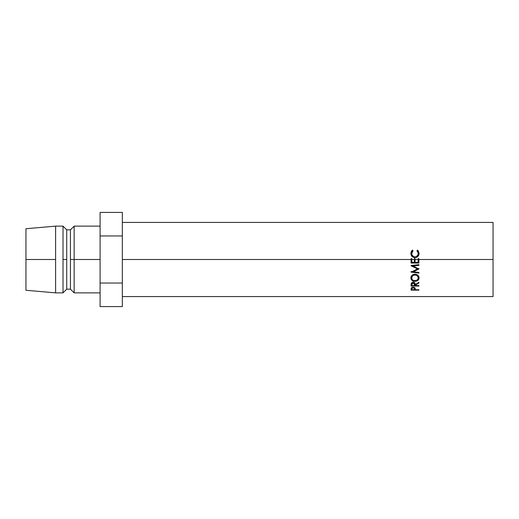 <?xml version="1.0" encoding="UTF-8"?>
<svg xmlns="http://www.w3.org/2000/svg" width="519" height="519" viewBox="0 0 519 519"><rect width="100%" height="100%" fill="white"/><g stroke="black" fill="none" stroke-linecap="round" stroke-linejoin="round"><path stroke-width="0.78" d="M411.061 262.886L418.904 262.886L411.061 262.886M411.865 259.5L411.061 259.5L411.061 258.644L411.865 258.644L411.865 259.5L415.083 259.5L414.279 259.5L414.279 258.644L415.083 258.644L415.083 259.5L418.904 259.5L418.1 259.5L418.1 258.644L418.904 258.644L418.904 259.5L493.05 259.5L493.05 222.43L493.05 259.5L418.904 259.5L418.904 263.068L411.061 263.068L411.061 259.5L122.335 259.5L411.061 259.5L411.061 263.068L418.904 263.068L418.904 258.644L418.1 258.644L418.1 259.5L415.083 259.5L415.083 262.367L418.1 262.367L418.1 259.5L418.1 262.367L415.083 262.367L415.083 258.644L414.279 258.644L414.279 259.5L411.865 259.5L411.865 262.367L414.279 262.367L414.279 259.5L414.279 262.367L411.865 262.367L411.865 258.644L411.061 258.644L411.061 259.5L411.865 259.5M418.904 258.689L418.1 258.689L418.904 258.689M415.083 258.689L414.279 258.689L415.083 258.689M412.125 250.398L412.501 250.1L412.975 250.696L411.742 252.695L411.898 254.784L413.675 256.684L414.992 256.937L416.309 256.678L418.087 254.751L418.223 252.656L416.997 250.696L417.464 250.1L418.178 250.755L419.105 253.434L418.788 255.192L417.737 256.646L416.433 257.405L414.532 257.625L412.002 256.405L410.86 253.447L411.262 251.566L412.125 250.398M74.146 259.5L100.096 259.5L74.146 259.5L74.146 226.135L74.146 259.5L70.435 259.5L74.146 259.5L74.146 292.865L74.146 259.5M25.95 228.73L25.95 259.5L25.95 228.73L55.604 226.135L55.604 259.5L55.604 226.135L63.02 226.135L63.02 259.5L63.02 226.135L66.73 229.846L66.73 259.5L66.73 229.846L70.435 229.846L70.435 259.5L70.435 229.846L74.146 226.135L100.096 226.135M66.73 259.5L63.02 259.5L66.73 259.5L66.73 289.154L66.73 259.5M55.604 259.5L25.95 259.5L55.604 259.5L55.604 292.865L55.604 259.5M25.95 259.5L25.95 290.27L25.95 259.5M25.95 290.27L55.604 292.865L63.02 292.865L63.02 259.5L63.02 292.865L66.73 289.154L70.435 289.154L70.435 259.5L70.435 289.154L74.146 292.865L100.096 292.865M122.335 212.414L100.096 212.414L122.335 212.414L122.335 235.957L100.096 235.957L100.096 212.414L100.096 235.957L122.335 235.957L122.335 283.043L100.096 283.043L100.096 235.957L100.096 283.043L122.335 283.043L122.335 306.586L100.096 306.586L100.096 283.043L100.096 306.586L122.335 306.586L122.335 212.414M493.05 296.57L493.05 259.5L493.05 296.57L122.335 296.57M418.904 269.024L418.904 268.55L413.247 271.126L413.247 271.742L418.904 269.024L413.26 266.104L418.904 269.024L413.247 271.742L418.904 272.449L418.904 273.111L411.061 272.138L417.497 268.952L411.061 265.696L418.904 264.664L418.904 265.365L413.26 266.104L413.26 265.773L413.26 266.104L418.904 265.365L418.904 264.664L411.061 265.481L417.497 268.479L411.061 265.481M418.904 286.073L411.061 286.073L411.165 283.634L411.872 282.745L414.123 282.576L414.856 283.089L415.284 284.529L418.904 282.33L418.904 283.011L415.284 285.165L415.284 285.58L418.904 285.58L418.904 286.073L418.904 285.58L415.284 285.58L415.284 285.165L418.904 283.011L418.904 282.33L415.284 284.529C415.414 283.303 414.707 282.596 413.156 282.414L411.165 283.634L411.061 286.073L418.904 286.073L418.904 285.58M410.938 278.645L411.145 276.549L412.034 275.329L414.168 274.292L416.556 274.493L417.899 275.304L419.034 277.185L418.82 279.254L417.925 280.377L415.823 281.311L413.435 281.129L412.08 280.416L410.938 278.645M418.904 290.14L411.061 290.14L411.444 287.753L413.163 287.169L414.947 287.831L415.284 289.738L418.904 289.738L418.904 290.14L418.904 289.738L415.284 289.738L415.155 288.188L413.163 287.169L411.178 288.149L411.061 290.14L418.904 290.14L418.904 289.738M415.284 289.407L415.284 289.738M415.245 288.609L414.499 288.609L415.245 288.609M411.865 288.609L411.087 288.609L411.865 288.609M413.169 287.169L414.499 288.921L414.499 287.448L414.48 289.738L411.865 289.738L414.48 289.738L414.292 288.077L413.169 287.63L413.169 287.169M411.865 287.416L411.865 289.738L411.865 288.882L413.169 287.63L412.067 288.058L411.865 288.882L411.865 287.416M419.105 277.899C418.865 275.667 417.49 274.441 414.979 274.22C412.436 274.454 411.061 275.693 410.86 277.95C411.093 280.098 412.482 281.24 415.018 281.369C417.529 281.201 418.891 280.046 419.105 277.899M419.073 277.438L417.925 279.332M415.018 280.273L415.018 281.369L415.018 280.273M410.86 277.029L412.125 279.404L410.892 277.464M418.82 278.268L419.093 277.315M418.243 276.445L418.301 277.925C418.165 279.696 417.068 280.656 415.018 280.798C412.942 280.636 411.827 279.683 411.664 277.925C411.801 276.108 412.903 275.089 414.979 274.869C417.036 275.031 418.139 276.056 418.301 277.925L418.301 277.003L417.062 274.713L418.243 276.445M413.007 274.661L411.664 277.003L411.911 275.92L413.448 274.415M414.979 274.097L414.979 274.869L414.979 274.097M411.664 277.003L411.664 277.925L411.664 277.003M415.284 283.887L415.284 285.165L415.284 283.887M415.284 284.743L414.486 284.743L415.284 284.743M411.865 284.743L411.061 284.743L411.865 284.743M411.904 282.725L412.054 282.297M414.285 282.304L414.447 282.738M413.156 281.785L413.156 282.959L414.493 284.535L414.493 283.283L414.48 285.58L411.865 285.58L414.48 285.58L414.285 283.504L413.156 282.959L413.156 281.785M411.865 283.257L411.865 285.58L411.865 284.509L413.156 282.959L412.054 283.497L411.865 284.509L411.865 283.257M418.904 265.073L413.26 265.773L418.904 265.073M411.061 265.793L417.497 268.952L417.497 268.479L417.497 268.952L411.061 272.138L411.061 271.508M411.061 272.138L418.904 273.111L418.904 272.449L413.247 271.742L413.247 271.126L418.904 268.55M416.439 272.138L411.969 271.612L416.439 272.138M411.061 258.689L411.865 258.689L411.061 258.689M411.664 253.797L412.975 250.696L412.501 250.1L410.86 253.447C411.035 255.997 412.391 257.392 414.941 257.638L417.737 256.646L419.105 253.434L417.464 250.1L416.997 250.696L418.301 253.441C418.21 255.569 417.101 256.736 414.992 256.937C412.91 256.71 411.801 255.562 411.664 253.486L411.664 253.791C411.807 255.77 412.916 256.866 414.992 257.067L414.992 257.067C417.081 256.853 418.184 255.75 418.301 253.746L417.399 256.075L415.667 257.009L413.864 256.892L412.599 256.094L411.814 254.784M419.015 252.824L417.464 250.567L416.997 251.138L417.464 250.1L419.105 253.739L419.008 252.818M410.983 252.701L410.86 253.746L412.501 250.1L412.975 251.138L412.501 250.567L411.775 251.202M414.246 280.727L416.296 280.591L418.074 279.034L418.067 276.783L416.277 275.096L413.448 275.2L411.911 276.789L411.917 279.034L412.631 279.975L414.246 280.727M122.335 222.43L493.05 222.43M414.499 288.921L414.499 287.448M414.493 284.535L414.493 283.283"/></g></svg>
